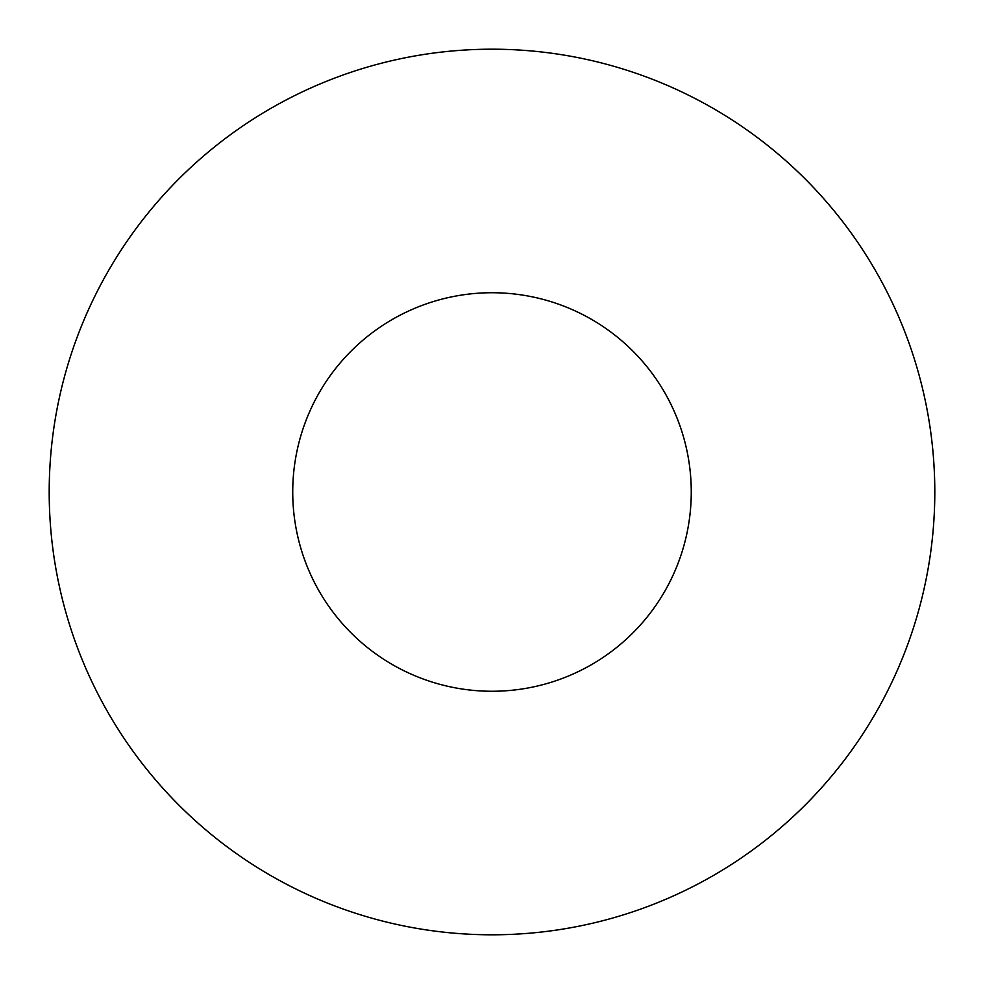 <?xml version="1.0" encoding="UTF-8"?>
<svg xmlns="http://www.w3.org/2000/svg" width="984" height="984" viewBox="0 0 984 984"><rect width="100%" height="100%" fill="white"/><g stroke="black" fill="none" stroke-linecap="round" stroke-linejoin="round"><path stroke-width="1.48" d="M691.26 492A199.26 199.26 0 0 1 392.37 664.569A199.26 199.26 0 0 1 392.37 319.431A199.26 199.26 0 0 1 691.26 492M934.8 492A442.8 442.8 0 0 1 270.6 875.477A442.8 442.8 0 0 1 270.6 108.523A442.8 442.8 0 0 1 934.8 492"/></g></svg>
